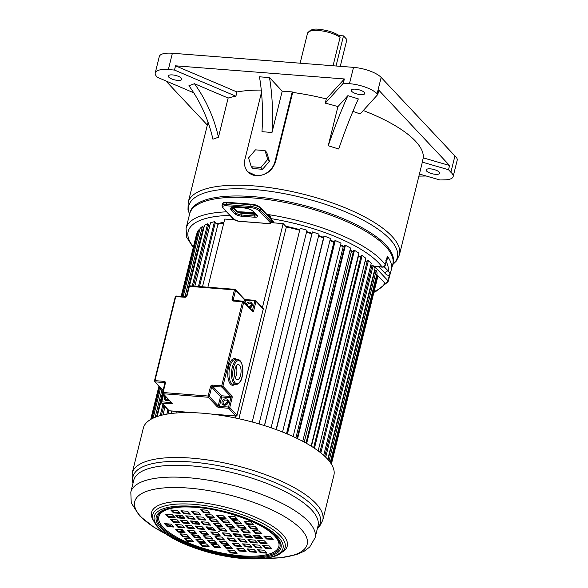 <?xml version="1.0" encoding="UTF-8"?>
<svg xmlns="http://www.w3.org/2000/svg" width="588" height="588" viewBox="0 0 588 588"><rect width="100%" height="100%" fill="white"/><g stroke="black" fill="none" stroke-linecap="round" stroke-linejoin="round"><path stroke-width="0.88" d="M251.282 166.72L260.851 167.47L267.724 159.407L265.026 150.594L255.457 149.852L248.577 157.915L251.282 166.72L252.987 168.543L262.557 169.285L260.851 167.47M262.557 169.285L269.436 161.222L267.724 159.407M269.436 161.222L266.731 152.417L265.026 150.594M261.491 92.389L244.953 159.216A16.67 14.046 -43.2 0 0 247.835 171.799A16.67 14.046 -43.2 0 0 256.199 175.672A16.67 14.046 -43.2 0 0 275 161.553L292.236 91.919L292.706 92.426L275.478 162.06C272.119 171.115 265.695 175.658 256.199 175.672L247.835 171.799M261.976 131.69A115.454 49.348 94.5 0 0 259.47 76.808L269.48 77.587A115.454 49.348 94.5 0 1 271.994 132.469L261.976 131.69M271.994 132.469L282.218 91.14L269.48 77.587M282.218 91.14L292.236 91.919M338.71 149.007A123.965 20.455 107.2 0 1 358.349 98.909L347.883 95.66A123.965 20.455 107.2 0 0 328.236 145.758L338.71 149.007M328.236 145.758L337.931 106.59L347.883 95.66M426.66 171.101A6.946 2.279 13.9 0 1 426.182 169.917A6.946 2.279 13.9 0 1 431.886 169.05A6.946 2.279 13.9 0 1 439.185 172.078A6.946 2.279 13.9 0 1 439.662 173.254A6.946 2.279 13.9 0 1 433.959 174.129A6.946 2.279 13.9 0 1 426.66 171.101M360.591 94.617A6.946 2.279 13.9 0 1 351.286 90.221A6.946 2.279 13.9 0 1 355.468 89.163A6.946 2.279 13.9 0 1 364.773 93.558A6.946 2.279 13.9 0 1 360.591 94.617M212.915 139.209A123.965 105.134 70.1 0 0 188.932 85.716L194.466 83.716A123.965 105.134 70.1 0 1 218.449 137.21L212.915 139.209M193.724 92.786L157.444 77.329L156.761 76.602A21.763 7.137 13.9 0 1 155.247 72.897A21.763 7.137 13.9 0 1 168.344 69.582L174.489 70.06L235.891 96.212A108.809 35.692 -166.1 0 0 228.144 98.042L194.466 83.716M228.144 98.042L218.449 137.21M181.325 78.13A6.946 2.279 13.9 0 1 181.802 79.314A6.946 2.279 13.9 0 1 176.099 80.181A6.946 2.279 13.9 0 1 168.8 77.153A6.946 2.279 13.9 0 1 168.322 75.97A6.946 2.279 13.9 0 1 174.026 75.102A6.946 2.279 13.9 0 1 181.325 78.13M168.344 69.582L172.387 53.251A21.763 7.137 -166.1 0 0 159.289 56.573L155.247 72.897M207.344 125.068L165.853 80.909M174.489 70.06L175.54 65.819L236.942 91.963L235.891 96.212M175.54 65.819L344.37 78.961L343.319 83.209L325.245 103.165L326.296 98.916A108.809 35.692 -166.1 0 0 292.706 92.426M344.37 78.961L326.296 98.916M419.413 174.033L439.868 179.972L444.396 179.891A20.837 6.836 -166.1 0 0 453.15 176.591A20.837 6.836 -166.1 0 0 450.886 172.269L448.526 169.748L449.577 165.507L378.848 90.243L377.797 94.492L377.114 93.757A21.763 7.137 -166.1 0 0 349.47 83.687L343.319 83.209M172.387 53.251L353.513 67.355L349.47 83.687M450.886 172.269L454.928 155.938L381.156 77.425A21.763 7.137 -166.1 0 0 353.513 67.355M454.928 155.938A20.837 6.836 13.9 0 1 457.192 160.259L453.15 176.591M426.146 175.988L418.899 176.113M340.268 66.326L346.905 39.521L343.488 35.883L336.035 65.996M339.21 35.552L343.488 35.883M300.115 63.195L307.502 33.347C309.861 29.701 313.86 28.393 319.497 29.407C327.376 30.201 334.058 32.318 339.548 35.772L340.092 37.353L333.058 65.76M374.093 291.545A101.864 33.413 -166.1 0 0 384.883 283.137A2.778 2.617 -151.5 0 0 388.176 281.329A2.778 0.911 -166.1 0 0 388.205 281.255L393.144 262.843A104.642 34.325 13.9 0 0 385.882 245.049A104.642 34.325 13.9 0 0 385.669 244.821A104.642 34.325 13.9 0 0 275.676 199.406A104.642 34.325 13.9 0 0 189.983 212.562L189.659 213.863A104.642 34.325 -166.1 0 1 252.634 197.921A104.642 34.325 13.9 0 1 392.821 264.144A104.642 34.325 -166.1 0 0 385.559 246.35A104.642 34.325 -166.1 0 0 275.632 200.758A104.642 34.325 -166.1 0 0 189.659 213.863L186.087 228.306L186.683 237.251L193.246 247.563M448.526 169.748L422.228 162.112L423.279 157.871A108.809 35.692 -166.1 0 0 415.429 141.105A108.809 35.692 -166.1 0 0 363.281 110.522M449.577 165.507L423.279 157.871M377.797 94.492L360.15 113.976A108.809 35.692 -166.1 0 0 352.925 111.367M337.931 106.59A108.809 35.692 -166.1 0 0 325.245 103.165M208.042 122.231L188.189 202.463A108.809 35.692 -166.1 0 1 277.58 188.829A108.809 35.692 -166.1 0 1 391.887 236.244A108.809 35.692 -166.1 0 1 399.443 254.744L421.934 163.861A108.809 35.692 -166.1 0 0 422.228 162.112M261.263 90.074A108.809 35.692 -166.1 0 0 236.942 91.963M373.689 266.371A7.409 2.433 13.9 0 1 375.342 266.401L382.024 266.923A101.864 33.413 -166.1 0 0 270.392 218.516L269.863 217.736L270.164 218.133L270.208 216.421L269.811 215.377A104.591 34.302 -166.1 0 0 267.408 215.01M270.164 218.133L270.465 216.707L269.811 215.377M286.246 226.872A87.281 28.628 13.9 0 1 299.696 230.151M306.524 232.113A87.281 28.628 13.9 0 1 311.89 233.789M318.549 236.067A87.281 28.628 13.9 0 1 323.518 237.912M329.934 240.492A87.281 28.628 13.9 0 1 334.043 242.285M340.474 245.328A87.281 28.628 13.9 0 1 343.377 246.82M349.948 250.51A87.281 28.628 13.9 0 1 351.624 251.539M358.166 256A87.281 28.628 13.9 0 1 358.629 256.353M223.8 222.881A87.281 28.628 -166.1 0 0 217.751 224.153M377.533 275.316L384.883 283.137A2.778 2.337 -43.2 0 0 388.014 280.785L374.674 266.592M266.812 214.37A104.642 34.325 -166.1 0 1 385.243 264.673A2.778 2.44 -36.2 0 1 382.024 266.923A2.778 1.191 94.5 0 0 382.435 267.143A2.778 2.778 0 0 0 385.346 265.041L387.345 256.184C387.867 258.301 387.367 259.756 385.853 260.55M389.998 273.185L389.469 274.912L390.278 272.832L389.998 273.185L390.278 272.832L389.998 273.185L388.212 271.017A2.778 2.337 -43.2 0 0 385.081 273.369L378.981 266.879M373.909 292.287L375.629 291.626L387.948 281.909A2.778 2.778 0 0 0 388.205 281.255A2.778 0.911 -166.1 0 0 388.014 280.785L389.469 274.912C388.183 275.669 386.72 275.155 385.081 273.369M269.943 216.803A1.852 0.61 13.9 0 1 269.929 216.649A1.852 0.61 13.9 0 1 270.208 216.421L270.465 216.707M269.863 217.736L269.98 216.612A0.463 0.39 -43.2 0 0 269.745 216.509A2.315 0.757 13.9 0 1 269.804 215.884A104.135 34.155 13.9 0 0 267.966 215.598M328.06 459.706L374.909 270.406A3.954 1.294 13.9 0 1 374.754 270.502A3.954 1.294 13.9 0 1 374.468 270.612M324.745 456.303L371.939 265.6A3.954 1.294 13.9 0 1 371.837 265.71A3.954 1.294 13.9 0 1 370.565 266.077M319.923 452.201L367.331 260.616A3.565 1.169 -166.1 0 1 368.433 260.58L320.835 452.922M367.316 260.682A3.954 1.294 13.9 0 1 367.287 260.741A3.954 1.294 13.9 0 1 365.075 261.256M313.632 447.711L361.186 255.545A3.565 1.169 -166.1 0 1 362.164 255.435L314.44 448.254M305.958 443.058L353.608 250.503A3.565 1.169 -166.1 0 1 354.446 250.312L306.649 443.448M297.028 438.391L344.752 245.564A3.565 1.169 -166.1 0 1 345.428 245.306L297.579 438.663M287.017 433.856L334.778 240.837A3.565 1.169 -166.1 0 1 335.292 240.514L287.407 434.017M276.095 429.556L323.892 236.413A3.565 1.169 -166.1 0 1 323.9 236.376L276.095 429.556M176.76 412.952L177.135 411.46M207.88 287.223L224.748 219.052L234.208 219.794M235.09 417.928L235.56 416.01M262.395 307.597L283.173 223.602L271.193 222.668M238.882 418.737L286.341 226.968L283.173 223.602M300.13 228.401L252.215 422L300.167 228.313A3.565 1.169 -166.1 0 0 300.13 228.401A3.565 1.169 -166.1 0 0 300.115 228.504M259.058 423.933L306.987 230.246A93.073 30.525 -166.1 0 0 300.167 228.313M264.512 425.602L312.441 231.937A3.565 1.169 -166.1 0 0 312.294 232.164L264.424 425.572M271.105 427.777L319.019 234.142A93.073 30.525 -166.1 0 0 312.441 231.937M276.309 429.63L324.223 236.031A3.565 1.169 -166.1 0 0 323.9 236.376M282.541 432.018L330.441 238.463A93.073 30.525 -166.1 0 0 324.223 236.031M334.44 242.219A3.954 1.294 13.9 0 1 333.866 242.3L286.518 433.643M293.147 436.553L341.018 243.131A93.073 30.525 -166.1 0 0 335.292 240.514M344.487 246.644A3.954 1.294 13.9 0 1 343.179 246.82L295.904 437.847M302.739 441.294L350.558 248.048A93.073 30.525 -166.1 0 0 345.428 245.306M353.425 251.252A3.954 1.294 13.9 0 1 351.411 251.532L304.253 442.11M311.118 446.108L358.878 253.134A93.073 30.525 -166.1 0 0 354.446 250.312M361.083 255.964A3.954 1.294 13.9 0 1 358.408 256.331L311.397 446.285M318.152 450.856L365.809 258.279A93.073 30.525 -166.1 0 0 362.164 255.435M323.716 455.362L371.226 263.387A93.073 30.525 -166.1 0 0 368.433 260.58M325.715 457.236L373.137 265.636A3.565 1.169 -166.1 0 0 371.939 265.6M327.759 459.368L375.026 268.363A93.073 30.525 -166.1 0 0 373.137 265.636M329.067 460.904L376.18 270.524A3.565 1.169 -166.1 0 0 374.909 270.406M330.272 462.469L377.129 273.111A93.073 30.525 -166.1 0 0 376.18 270.524M330.919 463.41L377.511 275.133A3.565 1.169 -166.1 0 0 376.665 274.993M331.338 464.064L377.503 277.536A93.073 30.525 -166.1 0 0 377.511 275.133M331.382 464.13L377.106 279.388A3.565 1.169 -166.1 0 0 377.048 279.374M158.929 386.22L150.712 419.442L158.936 386.228M181.163 296.396L196.657 233.804A93.073 30.525 -166.1 0 0 196.59 234.053L181.163 296.389M150.991 419.281L159.12 386.426M181.398 296.411L197.333 232.017A93.073 30.525 -166.1 0 1 198.641 229.945L182.184 296.47M151.917 418.774L159.752 387.095M199.619 230.29A3.565 1.169 -166.1 0 0 198.641 229.945M153.123 418.171L160.59 387.984M183.221 296.55L200.089 228.379A93.073 30.525 -166.1 0 1 202.331 226.601L184.985 296.69M155.136 417.296L162.016 389.506M156.555 416.76L162.494 392.762M188.814 286.415L203.492 227.1A3.565 1.169 -166.1 0 0 202.331 226.601M203.933 227.652A3.954 1.294 13.9 0 1 203.492 227.1M215.37 222.374A3.954 1.294 13.9 0 0 217.964 224.234L202.485 286.797M171.733 411.041L171.123 413.511M167.955 413.959L168.778 410.637M199.486 286.569L215.406 222.235A3.565 1.169 -166.1 0 0 214.48 221.683A93.073 30.525 -166.1 0 0 210.526 222.786L194.834 286.202M166.852 414.143L167.94 409.755M198.443 286.488L214.48 221.683M162.979 414.915L165.022 406.653M157.18 416.539L162.854 393.637M189.534 285.819L204.514 225.285A93.073 30.525 -166.1 0 1 207.645 223.83L192.254 286.003M160.179 415.62L162.95 404.441M161.45 415.282L163.883 405.441M193.423 286.091L208.696 224.359A3.565 1.169 -166.1 0 0 207.645 223.83M209.843 225.549A3.954 1.294 13.9 0 1 208.696 224.359M217.964 224.234A87.053 28.547 13.9 0 1 223.771 222.999M286.341 226.968A87.053 28.547 13.9 0 1 299.674 230.224M306.51 232.186A87.053 28.547 13.9 0 1 311.868 233.87M318.527 236.141A87.053 28.547 13.9 0 1 323.503 237.986M329.912 240.573A87.053 28.547 13.9 0 1 333.866 242.3M340.452 245.416A87.053 28.547 13.9 0 1 343.179 246.82M349.926 250.613A87.053 28.547 13.9 0 1 351.411 251.532M186.881 541.188L193.562 541.702L190.828 538.799L184.147 538.277L186.881 541.188L187.05 540.504L192.857 540.96M185.022 538.343L187.05 540.504M182.714 536.748L189.387 537.263L186.653 534.36L179.979 533.838L182.714 536.748L182.875 536.065L188.689 536.521M180.847 533.904L182.875 536.065M178.362 532.118L185.036 532.64L182.302 529.729L175.628 529.207L178.362 532.118L178.531 531.434L184.338 531.89M176.496 529.274L178.531 531.434M202.559 546.348L209.24 546.862L206.506 543.959L199.832 543.437L202.559 546.348L202.728 545.664L208.534 546.12M200.699 543.503L202.728 545.664M198.568 542.092L205.249 542.614L202.515 539.703L195.833 539.189L198.568 542.092L198.737 541.416L204.543 541.864M196.708 539.255L198.737 541.416M194.393 537.653L201.074 538.174L198.34 535.264L191.666 534.749L194.393 537.653L194.562 536.976L200.368 537.425M192.533 534.815L194.562 536.976M190.049 533.029L196.723 533.544L193.989 530.641L187.315 530.119L190.049 533.029L190.218 532.346L196.024 532.801M188.182 530.185L190.218 532.346M214.245 547.252L220.926 547.773L218.192 544.863L211.511 544.348L214.245 547.252L214.414 546.575L220.221 547.024M212.386 544.414L214.414 546.575M210.254 543.003L216.928 543.525L214.201 540.615L207.52 540.093L210.254 543.003L210.423 542.327L216.23 542.775M208.387 540.166L210.423 542.327M206.079 538.564L212.76 539.086L210.026 536.175L203.345 535.653L206.079 538.564L206.248 537.888L212.055 538.336M204.22 535.727L206.248 537.888M201.735 533.933L208.409 534.455L205.675 531.545L199.001 531.03L201.735 533.933L201.897 533.257L207.711 533.706M199.869 531.096L201.897 533.257M230.371 552.889L237.052 553.411L234.318 550.5L227.637 549.978L230.371 552.889L230.54 552.205L236.347 552.661M228.511 550.045L230.54 552.205M225.932 548.163L232.613 548.685L229.879 545.774L223.197 545.252L225.932 548.163L226.101 547.487L231.907 547.935M224.072 545.326L226.101 547.487M221.941 543.915L228.614 544.437L225.88 541.526L219.206 541.004L221.941 543.915L222.11 543.231L227.916 543.687M220.074 541.07L222.11 543.231M217.766 539.475L224.447 539.997L221.713 537.087L215.032 536.565L217.766 539.475L217.935 538.792L223.741 539.247M215.906 536.631L217.935 538.792M213.415 534.845L220.096 535.367L217.362 532.456L210.688 531.934L213.415 534.845L213.584 534.169L219.39 534.617M211.555 532.008L213.584 534.169M173.467 512.861L180.141 513.383L177.414 510.472L170.733 509.958L173.467 512.861L173.636 512.185L179.443 512.64M171.608 510.024L173.636 512.185M183.662 513.655L190.336 514.177L187.601 511.266L180.928 510.751L183.662 513.655L183.823 512.979L189.637 513.427M181.795 510.818L183.823 512.979M194.283 514.485L200.964 515.007L198.23 512.097L191.548 511.575L194.283 514.485L194.452 513.809L200.258 514.257M192.423 511.641L194.452 513.809M168.491 517.197L175.173 517.712L172.438 514.809L165.757 514.287L168.491 517.197L168.66 516.514L174.467 516.97M166.632 514.353L168.66 516.514M178.252 517.955L184.926 518.476L182.192 515.566L175.518 515.044L178.252 517.955L178.421 517.278L184.228 517.727M176.385 515.11L178.421 517.278M188.439 518.748L195.12 519.27L192.386 516.36L185.705 515.838L188.439 518.748L188.608 518.072L194.415 518.52M186.58 515.904L188.608 518.072M199.067 519.572L205.749 520.093L203.014 517.183L196.333 516.668L199.067 519.572L199.236 518.895L205.043 519.351M197.208 516.734L199.236 518.895M173.276 522.284L179.957 522.805L177.223 519.895L170.542 519.373L173.276 522.284L173.445 521.607L179.252 522.056M171.417 519.447L173.445 521.607M183.037 523.048L189.711 523.563L186.977 520.659L180.303 520.137L183.037 523.048L183.199 522.365L189.013 522.82M181.17 520.204L183.199 522.365M193.224 523.835L199.905 524.356L197.171 521.446L190.49 520.931L193.224 523.835L193.393 523.158L199.2 523.614M191.365 520.997L193.393 523.158M203.852 524.665L210.526 525.187L207.792 522.276L201.118 521.754L203.852 524.665L204.021 523.989L209.828 524.437M201.985 521.828L204.021 523.989M167.22 526.532L173.894 527.054L171.159 524.143L164.486 523.621L167.22 526.532L167.389 525.848L173.195 526.304M165.353 523.688L167.389 525.848M178.061 527.377L184.735 527.892L182.001 524.988L175.327 524.467L178.061 527.377L178.23 526.694L184.037 527.149M176.194 524.533L178.23 526.694M187.815 528.134L194.496 528.656L191.761 525.745L185.088 525.224L187.815 528.134L187.984 527.458L193.79 527.906M185.955 525.297L187.984 527.458M198.009 528.928L204.683 529.45L201.956 526.539L195.275 526.017L198.009 528.928L198.178 528.252L203.985 528.7M196.149 526.091L198.178 528.252M208.637 529.759L215.311 530.273L212.577 527.37L205.903 526.848L208.637 529.759L208.806 529.075L214.613 529.531M206.77 526.914L208.806 529.075M246.857 524.327L253.531 524.849L250.797 521.938L244.123 521.416L246.857 524.327L247.026 523.651L252.833 524.099M244.99 521.482L247.026 523.651M251.025 528.766L257.706 529.288L254.971 526.378L248.29 525.856L251.025 528.766L251.194 528.09L257 528.538M249.165 525.922L251.194 528.09M255.376 533.397L262.057 533.911L259.323 531.008L252.642 530.486L255.376 533.397L255.545 532.713L261.351 533.169M253.516 530.552L255.545 532.713M231.172 519.167L237.853 519.689L235.119 516.779L228.445 516.257L231.172 519.167L231.341 518.491L237.148 518.939M229.313 516.323L231.341 518.491M235.171 523.416L241.844 523.937L239.11 521.027L232.436 520.505L235.171 523.416L235.34 522.739L241.146 523.188M233.304 520.578L235.34 522.739M239.338 527.855L246.019 528.377L243.285 525.466L236.611 524.944L239.338 527.855L239.507 527.179L245.314 527.627M237.479 525.018L239.507 527.179M243.689 532.485L250.37 533.007L247.636 530.097L240.955 529.575L243.689 532.485L243.858 531.809L249.665 532.258M241.83 529.641L243.858 531.809M219.493 518.256L226.167 518.778L223.433 515.867L216.759 515.345L219.493 518.256L219.655 517.58L225.469 518.028M217.626 515.419L219.655 517.58M223.484 522.504L230.165 523.026L227.431 520.115L220.75 519.601L223.484 522.504L223.653 521.828L229.46 522.284M221.625 519.667L223.653 521.828M227.659 526.944L234.333 527.465L231.599 524.555L224.925 524.04L227.659 526.944L227.821 526.267L233.634 526.723M225.792 524.106L227.821 526.267M232.003 531.574L238.684 532.096L235.95 529.185L229.269 528.663L232.003 531.574L232.172 530.898L237.978 531.346M230.143 528.737L232.172 530.898M203.367 512.626L210.041 513.148L207.307 510.237L200.633 509.715L203.367 512.626L203.536 511.942L209.343 512.398M201.5 509.781L203.536 511.942M207.807 517.344L214.48 517.866L211.746 514.956L205.072 514.441L207.807 517.344L207.976 516.668L213.782 517.117M205.94 514.507L207.976 516.668M211.798 521.6L218.479 522.115L215.745 519.211L209.063 518.69L211.798 521.6L211.967 520.917L217.773 521.372M209.938 518.756L211.967 520.917M215.972 526.039L222.646 526.554L219.912 523.651L213.238 523.129L215.972 526.039L216.141 525.356L221.948 525.812M214.106 523.195L216.141 525.356M220.324 530.663L226.997 531.185L224.263 528.274L217.589 527.759L220.324 530.663L220.485 529.986L226.292 530.435M218.457 527.826L220.485 529.986M260.271 552.646L266.945 553.168L264.218 550.258L257.537 549.736L260.271 552.646L260.44 551.97L266.246 552.419M258.404 549.809L260.44 551.97M250.076 551.853L256.758 552.375L254.023 549.464L247.342 548.942L250.076 551.853L250.245 551.176L256.052 551.625M248.217 549.016L250.245 551.176M239.456 551.029L246.129 551.544L243.395 548.641L236.721 548.119L239.456 551.029L239.625 550.346L245.431 550.802M237.589 548.185L239.625 550.346M265.247 548.317L271.921 548.839L269.186 545.929L262.513 545.407L265.247 548.317L265.416 547.641L271.222 548.09M263.38 545.473L265.416 547.641M255.486 547.56L262.167 548.075L259.433 545.172L252.752 544.65L255.486 547.56L255.655 546.877L261.462 547.332M253.626 544.716L255.655 546.877M245.299 546.766L251.973 547.281L249.239 544.378L242.565 543.856L245.299 546.766L245.461 546.083L251.274 546.539M243.432 543.922L245.461 546.083M234.671 545.936L241.345 546.458L238.618 543.547L231.937 543.025L234.671 545.936L234.84 545.26L240.646 545.708M232.804 543.099L234.84 545.26M260.462 543.224L267.136 543.746L264.402 540.835L257.728 540.321L260.462 543.224L260.631 542.548L266.438 542.996M258.595 540.387L260.631 542.548M250.701 542.467L257.382 542.989L254.648 540.078L247.967 539.556L250.701 542.467L250.87 541.791L256.677 542.239M248.842 539.622L250.87 541.791M240.514 541.673L247.188 542.195L244.454 539.284L237.78 538.762L240.514 541.673L240.683 540.997L246.49 541.445M238.647 538.836L240.683 540.997M229.886 540.85L236.567 541.364L233.833 538.454L227.152 537.939L229.886 540.85L230.055 540.166L235.861 540.622M228.026 538.005L230.055 540.166M266.518 538.983L273.2 539.497L270.465 536.594L263.784 536.072L266.518 538.983L266.687 538.299L272.494 538.755M264.659 536.138L266.687 538.299M255.677 538.138L262.358 538.659L259.624 535.749L252.943 535.227L255.677 538.138L255.846 537.454L261.653 537.91M253.818 535.293L255.846 537.454M245.924 537.373L252.597 537.895L249.863 534.984L243.189 534.47L245.924 537.373L246.085 536.697L251.899 537.153M244.057 534.536L246.085 536.697M235.729 536.587L242.403 537.101L239.676 534.191L232.995 533.676L235.729 536.587L235.898 535.903L241.705 536.359M233.862 533.742L235.898 535.903M225.101 535.756L231.782 536.278L229.048 533.367L222.367 532.846L225.101 535.756L225.27 535.08L231.077 535.528M223.242 532.912L225.27 535.08M132.19 473.068A98.167 32.193 -166.1 0 1 191.262 458.111A98.167 32.193 -166.1 0 1 322.768 520.233L333.881 475.317A98.167 32.193 13.9 0 0 202.382 413.195A98.167 32.193 -166.1 0 0 143.31 428.152L132.19 473.068L132.138 480.139L133.042 483.13M218.567 531.273L219.559 531.736L218.567 531.273M272.134 538.365A94.183 30.892 13.9 0 1 266.555 538.16M261.594 537.844A94.183 30.892 13.9 0 1 261.19 537.814A94.183 30.892 -166.1 0 1 255.714 537.322M186.477 520.615A94.183 30.892 -166.1 0 0 187.204 520.894M207.535 527.723A94.183 30.892 -166.1 0 0 213.731 529.457M234.252 534.154A94.183 30.892 -166.1 0 0 240.713 535.3M245.468 536.043A94.183 30.892 -166.1 0 0 251.627 536.859M176.973 515.161A97.424 31.95 -166.1 0 0 182.868 517.624M191.879 521.034A97.424 31.95 -166.1 0 0 199.097 523.504M211.731 527.304A97.424 31.95 -166.1 0 0 212.79 527.59M219.986 529.45A97.424 31.95 -166.1 0 0 223.043 530.185M247.379 534.793A97.424 31.95 -166.1 0 0 250.025 535.161M254.178 535.675A97.424 31.95 -166.1 0 0 260.139 536.3M270.847 537.006A97.424 31.95 13.9 0 1 265.181 536.697M236.126 366.199A7.637 3.263 -85.5 0 1 236.405 374.879A7.637 3.263 -85.5 0 1 235.215 377.893M240.58 375.21A7.637 3.263 94.5 0 0 238.353 364.589A7.637 3.263 94.5 0 0 234.943 369.205A7.637 3.263 94.5 0 0 237.17 379.826A7.637 3.263 94.5 0 0 240.58 375.21M167.984 399.098A2.543 2.146 -43.2 0 0 167.58 400.163M251.693 305.429A2.543 2.146 -43.2 0 0 249.202 307.509M227.74 402.236A2.543 2.146 -43.2 0 0 225.175 404.647M189.571 214.23A107.42 35.236 13.9 0 1 265.114 190.644A107.42 35.236 13.9 0 1 389.668 238.949A107.42 35.236 13.9 0 1 389.888 239.176A107.42 35.236 13.9 0 1 392.733 264.504M307.502 33.347A18.522 6.071 13.9 0 1 318.667 30.532A18.522 6.071 13.9 0 1 340.092 37.353M275 161.553L275.478 162.06M381.156 77.425L377.114 93.757M255.207 213.459A104.591 34.302 -166.1 0 0 249.371 212.922L249.371 212.922A104.591 34.302 -166.1 0 0 240.191 212.378M254.641 212.856A104.642 34.325 -166.1 0 0 249.474 212.386A104.642 34.325 -166.1 0 0 249.062 212.356L249.062 212.356A104.642 34.325 -166.1 0 0 238.309 211.783M285.614 226.196A87.561 28.716 13.9 0 1 299.821 229.643M306.657 231.599A87.561 28.716 13.9 0 1 312.015 233.274M318.674 235.545A87.561 28.716 13.9 0 1 323.65 237.39M330.066 239.97A87.561 28.716 13.9 0 1 334.513 241.911M340.606 244.799A87.561 28.716 13.9 0 1 344.296 246.703M350.088 249.966A87.561 28.716 13.9 0 1 352.579 251.51M358.305 255.435A87.561 28.716 13.9 0 1 359.562 256.39M286.033 226.645A87.281 28.628 13.9 0 1 299.733 229.981M306.569 231.944A87.281 28.628 13.9 0 1 311.927 233.62M318.586 235.898A87.281 28.628 13.9 0 1 323.562 237.743M329.978 240.323A87.281 28.628 13.9 0 1 334.359 242.234M340.518 245.159A87.281 28.628 13.9 0 1 343.708 246.798M349.992 250.341A87.281 28.628 13.9 0 1 351.947 251.546M358.21 255.831A87.281 28.628 13.9 0 1 358.923 256.375M217.501 224.065A87.281 28.628 13.9 0 1 223.844 222.712M216.935 223.822A87.561 28.716 13.9 0 1 223.947 222.308M271.311 222.404L271.854 222.72M377.327 275.096L376.783 274.515M273.626 222.859A3.241 1.066 -166.1 0 0 273.67 222.007L270.392 218.516A0.463 0.39 -43.2 0 1 270.157 218.413L269.804 217.156M229.959 215.406A101.864 33.413 -166.1 0 0 193.43 246.813M226.601 211.827A104.642 34.325 -166.1 0 0 186.087 228.306M374.247 267.165A2.778 2.337 -43.2 0 0 374.49 266.592M375.342 266.401A2.778 1.191 94.5 0 0 375.761 266.629L382.435 267.143M391.351 270.09A104.642 34.325 -166.1 0 0 387.345 256.184L385.243 264.673A2.778 0.911 13.9 0 1 385.346 265.041M384.162 266.702L388.212 271.017A101.864 33.413 -166.1 0 0 386.184 261.66M390.109 273.523L388.212 281.174M270.068 218.119A0.463 0.39 -43.2 0 0 270.157 218.413L273.442 221.904A0.463 0.39 -43.2 0 0 273.67 222.007M271.524 221.551L272.09 221.595L271.884 222.448A2.778 0.911 -166.1 0 0 273.545 222.044M271.671 220.963L272.09 221.595A2.778 0.911 -166.1 0 0 273.126 221.566M272.024 220.992A2.315 0.757 -166.1 0 0 272.589 221M268.003 223.499A3.704 1.213 -166.1 0 0 269.973 222.308L259.043 210.673A6.483 2.124 -166.1 0 0 250.804 207.667L226.601 205.785A6.483 2.124 -166.1 0 0 223.146 207.873L234.083 219.508A3.704 1.213 -166.1 0 0 238.787 221.228L268.003 223.499A0.926 0.397 94.5 0 0 268.143 223.572C269.679 223.874 270.752 223.455 271.34 222.308A4.63 1.521 -166.1 0 0 271.017 221.522L271.435 219.824L260.506 208.189A0.926 0.779 136.8 0 0 260.344 207.49L269.76 217.509M269.973 222.308A0.926 0.779 -43.2 0 0 271.017 221.522L260.087 209.887L260.506 208.189A7.409 2.433 13.9 0 0 251.091 204.756L226.887 202.875L226.468 204.573A7.409 2.433 -166.1 0 0 222.007 205.704L222.683 207.66L233.62 219.295L238.926 221.301L268.143 223.572M254.361 217.215L241.837 216.237A5.557 1.823 13.9 0 1 234.781 213.664L231.194 209.85A8.335 2.734 13.9 0 1 235.626 207.16L243.145 207.748A8.335 2.734 13.9 0 1 253.729 211.606L257.316 215.421A5.557 1.823 13.9 0 1 254.361 217.215A0.926 0.397 -85.5 0 1 254.229 216.002L241.705 215.024A4.63 1.521 13.9 0 1 235.825 212.885L232.238 209.063A7.409 2.433 13.9 0 1 231.723 207.807L231.723 207.807C232.267 208.042 230.004 207.285 235.766 207.233A0.926 0.397 94.5 0 0 235.913 207.182M234.083 219.508A0.926 0.779 136.8 0 1 233.62 219.295M259.043 210.673A0.926 0.779 -43.2 0 0 260.087 209.887A7.409 2.433 -166.1 0 0 250.672 206.454L226.468 204.573A0.926 0.397 -85.5 0 0 226.601 205.785M250.804 207.667A0.926 0.397 -85.5 0 1 250.672 206.454L251.091 204.756A0.926 0.397 94.5 0 1 251.51 204.198C254.78 204.881 256.309 204.411 260.344 207.49M223.146 207.873A0.926 0.779 136.8 0 1 222.683 207.66M222.007 205.704L222.433 204.007A7.409 2.433 13.9 0 1 226.887 202.875A0.926 0.397 94.5 0 1 227.299 202.316L251.51 204.198A0.926 0.397 94.5 0 1 251.649 204.271M227.438 202.39A0.926 0.397 94.5 0 0 227.299 202.316C222.044 202.603 224.079 202.338 222.433 204.007M231.194 209.85A0.926 0.779 -43.2 0 0 232.238 209.063L232.657 207.373L236.244 211.188A4.63 1.521 -166.1 0 0 242.124 213.326L254.648 214.304A4.63 1.521 -166.1 0 0 256 214.304M233.083 207.292L236.082 210.489A0.926 0.779 136.8 0 1 236.244 211.188L235.825 212.885A0.926 0.779 -43.2 0 1 234.781 213.664M242.682 212.841A0.926 0.397 94.5 0 0 242.543 212.768A0.926 0.397 94.5 0 0 242.124 213.326L241.705 215.024A0.926 0.397 -85.5 0 0 241.837 216.237M255.199 213.819A0.926 0.397 94.5 0 0 255.06 213.745A0.926 0.397 94.5 0 0 254.648 214.304L254.229 216.002A4.63 1.521 13.9 0 0 256.985 215.377M257.316 215.421A0.926 0.779 136.8 0 1 256.853 215.208L257.015 215.296M235.626 207.16A0.926 0.397 94.5 0 0 235.766 207.233L243.278 207.821A0.926 0.397 94.5 0 0 243.425 207.77M243.145 207.748A0.926 0.397 94.5 0 0 243.278 207.821C247.871 208.395 251.201 209.578 253.266 211.386L256.853 215.208M253.729 211.606A0.926 0.779 136.8 0 1 253.266 211.386M276.955 538.005A63.048 20.683 13.9 0 1 241.999 556.74A63.048 20.683 13.9 0 1 173.262 536.278A63.048 20.683 13.9 0 1 164.427 510.156C171.196 507.29 181.449 506.341 195.194 507.319C226.681 509.326 267.459 524.908 276.955 538.005M261.425 526.187A61.828 20.279 13.9 0 1 241.653 555.836A61.828 20.279 13.9 0 1 166.176 530.097A61.828 20.279 13.9 0 1 183.677 506.944M194.915 507.172A64.276 21.08 13.9 0 1 276.566 536.925A64.276 21.08 13.9 0 1 242.344 557.644A64.276 21.08 13.9 0 1 160.7 527.899A64.276 21.08 13.9 0 1 194.915 507.172M130.808 492.149L133.741 480.3A94.925 31.135 13.9 0 1 190.865 465.836A94.925 31.135 13.9 0 1 318.027 525.907L315.094 537.755A94.925 31.135 -166.1 0 0 187.932 477.684A94.925 31.135 -166.1 0 0 130.808 492.149L131.249 502.872L139.466 515.779L153.689 527.046L165.485 533.72M317.439 528.289A96.542 31.664 -166.1 0 0 288.914 489.165A96.542 31.664 -166.1 0 0 191.063 461.97A96.542 31.664 -166.1 0 0 133.153 482.682M265.122 558.343A88.825 29.135 -166.1 0 0 298.417 526.591A88.825 29.135 -166.1 0 0 188.204 488.055A88.825 29.135 -166.1 0 0 165.412 533.669M153.343 520.424A69.891 22.925 13.9 0 1 193.628 501.814A69.891 22.925 13.9 0 1 267.944 523.394A69.891 22.925 13.9 0 1 281.975 552.257M193.819 504.335A68.135 22.344 -166.1 0 0 152.601 516.47C151.851 517.616 153.284 520.865 156.915 526.209C162.17 532.213 170.821 537.91 182.861 543.305C202.081 551.632 222.249 556.733 243.381 558.6C266.673 559.945 280.373 556.777 284.474 549.104A68.135 22.344 -166.1 0 0 260.212 522.166A68.135 22.344 -166.1 0 0 193.819 504.335M243.101 558.453A66.326 21.756 -166.1 0 0 278.411 537.065A66.326 21.756 -166.1 0 0 194.158 506.371A66.326 21.756 -166.1 0 0 158.848 527.759A66.326 21.756 -166.1 0 0 243.101 558.453M224.844 543.444A94.183 30.892 13.9 0 1 221.639 542.739M214.598 541.041A94.183 30.892 13.9 0 1 212.415 540.475M199.839 536.859A94.183 30.892 13.9 0 1 193.871 534.918M183.728 531.243A94.183 30.892 13.9 0 1 179.362 529.501M171.733 526.187A94.183 30.892 13.9 0 1 166.698 523.798M235.957 384.603A12.502 5.343 -85.5 0 1 232.311 367.235A12.502 5.343 -85.5 0 1 237.897 359.68L235.391 359.481A12.502 5.343 94.5 0 0 229.805 367.037A12.502 5.343 94.5 0 0 233.451 384.412L235.957 384.603C239.228 383.964 241.278 381.399 242.094 376.908C244.417 368.992 241.396 359.062 237.897 359.68M233.487 367.662A11.576 4.947 94.5 0 0 235.134 382.825A11.576 4.947 94.5 0 0 242.028 376.754A11.576 4.947 94.5 0 0 240.389 361.591A11.576 4.947 94.5 0 0 233.487 367.662M234.708 384.508A13.428 5.74 -85.5 0 1 228.805 381.046A13.428 5.74 -85.5 0 1 228.629 366.611A13.428 5.74 -85.5 0 1 236.648 359.584M165.934 396.915A2.543 2.146 -43.2 0 0 166.022 399.649A2.543 2.146 -43.2 0 0 167.036 400.207M168.954 400.134A3.469 2.925 136.8 0 1 166.749 400.729A3.469 2.925 136.8 0 1 165.037 395.967M223.616 404.132L224.756 404.654C227.49 403.905 228.35 402.574 227.328 400.649A2.543 2.146 -43.2 0 0 226.049 400.053A2.543 2.146 -43.2 0 0 223.484 401.472A2.543 2.146 -43.2 0 0 223.616 404.132A2.543 2.146 -43.2 0 0 224.623 404.691M224.337 405.213A3.469 2.925 136.8 0 1 221.999 401.788A3.469 2.925 136.8 0 1 225.917 398.84A3.469 2.925 136.8 0 1 228.262 402.273A3.469 2.925 136.8 0 1 224.337 405.213M249.459 307.774L251.348 306.348L251.693 304.65L251.282 303.834A2.543 2.146 -43.2 0 0 250.003 303.246A2.543 2.146 -43.2 0 0 247.151 305.326M246.196 304.305A3.469 2.925 136.8 0 1 249.878 302.034A3.469 2.925 136.8 0 1 252.311 304.702A3.469 2.925 136.8 0 1 249.819 308.163M163.618 394.46L161.788 401.854L170.968 402.574A0.926 0.397 94.5 0 0 171.101 403.787L161.921 403.067L169.168 410.777L193.93 412.71M211.173 414.048L235.935 415.973L228.695 408.27L219.515 407.558A1.852 0.61 -166.1 0 1 217.163 406.698L208.277 397.245L163.207 393.732L172.086 403.184A1.852 0.61 -166.1 0 1 171.101 403.787M185.492 296.793A0.926 0.397 94.5 0 0 185.352 296.719A0.926 0.397 94.5 0 0 184.941 297.278L175.761 296.565L154.953 380.634L164.133 381.355A1.852 1.558 -43.2 0 1 165.382 383.178L163.074 392.519L208.145 396.033L210.46 386.691L211.636 387.117L209.321 396.459L218.207 405.911L220.515 396.569L211.636 387.117A0.926 0.779 136.8 0 1 212.68 386.331L221.566 395.79L230.746 396.503L221.86 387.051L212.68 386.331A0.926 0.397 94.5 0 1 212.547 385.118A1.852 1.558 -43.2 0 0 210.46 386.691M212.547 385.118L221.727 385.838L242.535 301.762L233.355 301.049A0.926 0.397 -85.5 0 1 233.767 300.49A0.926 0.397 -85.5 0 1 233.906 300.564M243.946 301.909L244.476 299.762L235.59 290.303L233.282 299.645L232.106 299.219A1.852 1.558 -43.2 0 0 233.355 301.049M232.106 299.219L234.414 289.877L189.343 286.371L187.028 295.713A1.852 1.558 -43.2 0 1 184.941 297.278M234.09 300.512L233.282 299.645A0.926 0.779 -43.2 0 0 233.443 300.35L242.947 301.203A0.926 0.397 -85.5 0 1 243.087 301.276A0.926 0.779 -43.2 0 1 243.55 301.49A0.926 0.926 0 0 0 242.947 301.203A0.926 0.397 -85.5 0 0 242.535 301.762L243.711 302.188A0.926 0.779 -43.2 0 0 243.55 301.49L252.436 310.949A0.926 0.779 136.8 0 1 252.597 311.647L243.711 302.188L222.903 386.265L231.79 395.717A0.926 0.779 -43.2 0 1 230.746 396.503A0.926 0.397 -85.5 0 1 230.878 397.716L221.691 397.003L219.383 406.345L228.563 407.058L230.878 397.716L232.054 398.142L229.739 407.484L236.986 415.194L263.255 309.038L256.008 301.335L253.7 310.67L252.524 310.243L254.832 300.902L245.652 300.189L244.961 302.989M252.597 311.647A1.852 0.794 94.5 0 0 253.7 310.67M232.054 398.142A1.852 0.794 94.5 0 0 231.79 395.717M251.715 310.185L252.524 310.243A0.926 0.397 94.5 0 1 252.252 310.751M164.853 383.185L164.265 382.567L155.085 381.847L163.082 390.358M163.207 394.019L161.23 402.001A0.926 0.926 0 0 0 161.457 402.853A0.926 0.779 136.8 0 0 161.921 403.067A0.926 0.397 -85.5 0 1 161.788 401.854L161.296 402.155A0.926 0.779 136.8 0 0 161.457 402.853L168.697 410.564A0.926 0.926 0 0 0 169.3 410.85A0.926 0.397 94.5 0 0 169.447 410.799M164.133 381.355A0.926 0.397 -85.5 0 0 164.265 382.567A0.926 0.779 136.8 0 1 164.736 382.781L164.89 383.479M165.382 383.178L164.831 383.325L162.516 392.659A0.926 0.926 0 0 0 162.736 393.519A0.926 0.779 -43.2 0 0 163.207 393.732A0.926 0.397 94.5 0 1 163.074 392.519L162.582 392.821A0.926 0.779 -43.2 0 0 162.736 393.519L171.623 402.971A0.926 0.779 -43.2 0 0 172.086 403.184M192.519 412.658L169.3 410.85A0.926 0.397 94.5 0 1 169.168 410.777A0.926 0.779 136.8 0 1 168.697 410.564M155.085 381.847A0.926 0.397 -85.5 0 1 154.953 380.634L154.394 380.774A0.926 0.926 0 0 0 154.622 381.634A0.926 0.779 -43.2 0 0 155.085 381.847M175.268 296.859L154.46 380.936A0.926 0.779 -43.2 0 0 154.622 381.634L163.03 390.586M217.163 406.698A0.926 0.779 -43.2 0 0 218.207 405.911L219.383 406.345A0.926 0.397 94.5 0 0 219.515 407.558M212.709 414.231L236.075 416.054A0.926 0.926 0 0 0 237.045 415.349L236.986 415.194A0.926 0.779 136.8 0 1 235.935 415.973A0.926 0.397 94.5 0 0 236.075 416.054A0.926 0.397 94.5 0 0 236.295 415.929M228.695 408.27A0.926 0.779 -43.2 0 0 229.739 407.484L228.563 407.058A0.926 0.397 94.5 0 0 228.695 408.27M220.515 396.569L221.691 397.003A0.926 0.397 -85.5 0 0 221.566 395.79A0.926 0.779 136.8 0 0 220.515 396.569M208.277 397.245A0.926 0.779 -43.2 0 0 209.321 396.459L208.145 396.033A0.926 0.397 94.5 0 0 208.277 397.245M175.202 296.705L175.761 296.565A0.926 0.397 94.5 0 1 176.172 296.007A0.926 0.926 0 0 0 175.202 296.705M263.189 309.31L263.321 309.2A0.926 0.926 0 0 0 263.093 308.34A0.926 0.779 -43.2 0 1 263.255 309.038L236.861 415.473M176.312 296.08A0.926 0.397 94.5 0 0 176.172 296.007L185.352 296.719L187.028 295.713M186.536 296.007L188.785 286.51L189.343 286.371A0.926 0.397 94.5 0 1 189.755 285.812A0.926 0.926 0 0 0 188.785 286.51L188.851 286.665M263.093 308.34L255.854 300.63A0.926 0.926 0 0 0 255.243 300.343A0.926 0.397 -85.5 0 0 254.832 300.902L256.008 301.335A0.926 0.779 -43.2 0 0 255.383 300.417A0.926 0.397 -85.5 0 0 255.243 300.343L246.063 299.63A0.926 0.397 -85.5 0 1 246.203 299.704M221.86 387.051A0.926 0.779 -43.2 0 0 222.903 386.265L221.727 385.838A0.926 0.397 94.5 0 0 221.86 387.051M189.895 285.886A0.926 0.397 94.5 0 0 189.755 285.812L234.832 289.318A0.926 0.397 94.5 0 0 234.414 289.877L235.59 290.303A0.926 0.779 -43.2 0 0 234.965 289.392A0.926 0.397 94.5 0 0 234.832 289.318A0.926 0.926 0 0 1 235.435 289.605L244.314 299.064A0.926 0.779 136.8 0 1 244.476 299.762L245.652 300.189A0.926 0.397 -85.5 0 1 246.063 299.63L244.314 299.064M399.443 254.744L396.363 260.999L392.696 264.651M188.189 202.463L187.998 209.431L189.534 214.377M373.439 266.746L375.761 266.629M271.34 222.308L271.854 220.213M236.082 210.489C237.376 211.614 239.522 212.378 242.543 212.768L255.501 213.767M322.768 520.233L319.519 526.517L317.322 528.737M265.034 558.357L280.557 557.769L296.264 554.668L304.187 551.206L309.692 547.053L315.094 537.755M166.022 399.649L167.161 400.171L168.646 399.803"/></g></svg>

